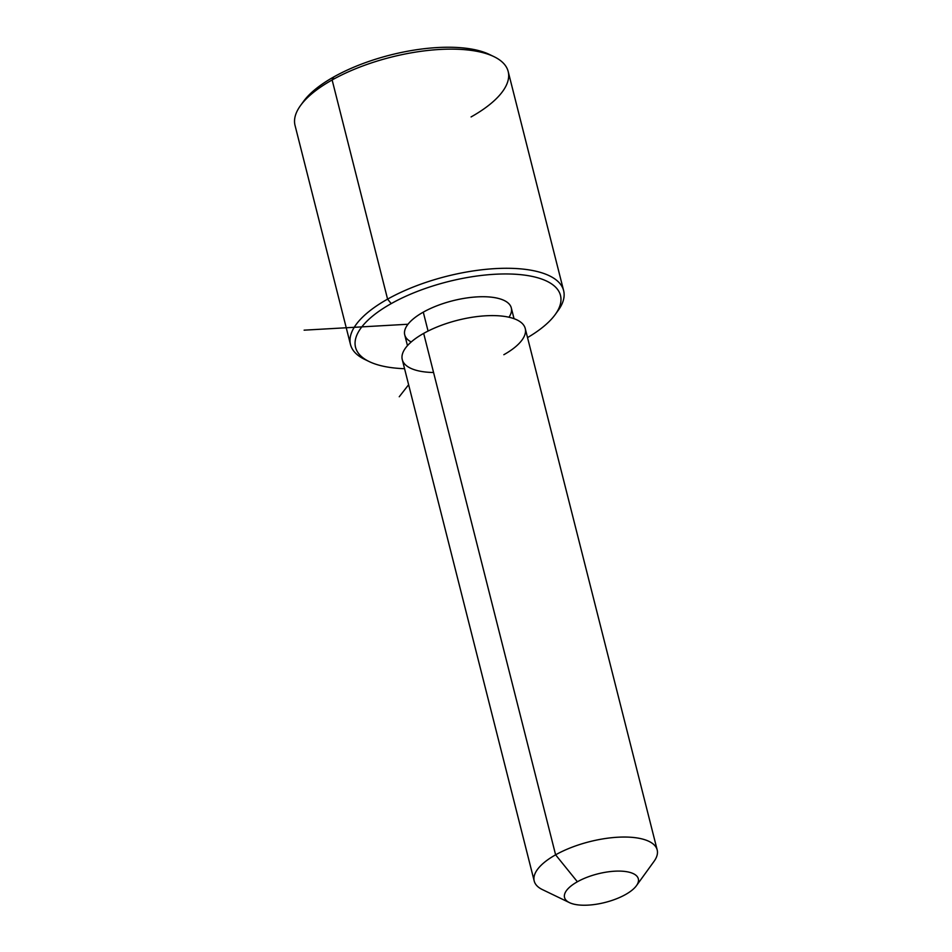 <?xml version="1.0" encoding="UTF-8"?>
<svg xmlns="http://www.w3.org/2000/svg" width="952" height="952" viewBox="0 0 952 952"><rect width="100%" height="100%" fill="white"/><g stroke="black" fill="none" stroke-linecap="round" stroke-linejoin="round"><path stroke-width="1.43" d="M407.456 345.647L404.731 334.866A54.966 21.301 -14.2 0 1 423.283 312.149L428.067 331.058L423.283 312.149A54.966 21.301 -14.2 0 1 478.047 296.834A54.966 21.301 -14.2 0 1 511.295 307.901L514.032 318.682M503.834 354.715A63.415 24.573 165.8 0 0 510.76 317.67A63.415 24.573 165.8 0 0 423.676 333.39L555.611 854.825A63.415 24.573 165.8 0 0 534.215 881.052L402.268 359.606A63.415 24.573 -14.2 0 1 423.676 333.39A63.415 24.573 -14.2 0 1 486.865 315.731A63.415 24.573 -14.2 0 1 525.23 328.5L657.178 849.934A63.415 24.573 165.8 0 0 618.812 837.177A63.415 24.573 165.8 0 0 555.611 854.825L423.676 333.39A63.415 24.573 165.8 0 0 433.565 372.494M569.486 902.639L542.45 889.62A63.415 24.573 -14.2 0 1 555.611 854.825L577.388 881.766A38.056 14.744 165.8 0 0 569.486 902.639A38.056 14.744 165.8 0 0 625.488 894.559A38.056 14.744 165.8 0 0 636.424 885.705A38.056 14.744 165.8 0 0 622.37 871.211A38.056 14.744 165.8 0 0 577.388 881.766L555.611 854.825A63.415 24.573 -14.2 0 1 630.605 837.236A63.415 24.573 -14.2 0 1 654.012 861.393L636.424 885.705M577.388 881.766A38.056 14.744 -14.2 0 1 629.641 872.329A38.056 14.744 -14.2 0 1 625.488 894.559A38.056 14.744 -14.2 0 1 573.223 903.995A38.056 14.744 -14.2 0 1 577.388 881.766M404.576 368.71A105.696 40.96 -14.2 0 1 391.212 303.617A105.696 40.96 -14.2 0 1 535.179 277.103A105.696 40.96 -14.2 0 1 527.539 337.591A105.696 40.96 165.8 0 0 555.218 314.553A105.696 40.96 165.8 0 0 516.186 274.295A105.696 40.96 165.8 0 0 391.212 303.617A105.696 40.96 165.8 0 0 369.257 361.605A105.696 40.96 165.8 0 0 404.576 368.71M508.975 317.23A54.966 21.301 165.8 0 0 487.721 296.869A54.966 21.301 165.8 0 0 423.283 312.149A54.966 21.301 165.8 0 0 411.216 341.97M369.257 361.605L364.759 359.428A109.932 42.602 -14.2 0 1 387.583 299.13L391.212 303.617L387.583 299.13A109.932 42.602 -14.2 0 1 517.555 268.631A109.932 42.602 -14.2 0 1 558.146 310.495L555.218 314.553M556.575 312.553A109.932 42.602 165.8 0 0 563.632 290.634A109.932 42.602 165.8 0 0 497.123 268.512A109.932 42.602 165.8 0 0 387.583 299.13L332.129 79.968L387.583 299.13A109.932 42.602 165.8 0 0 350.491 344.565L295.037 125.414A109.932 42.602 -14.2 0 1 332.129 79.968A109.932 42.602 165.8 0 0 300.511 105.553L303.45 101.507A105.696 40.96 -14.2 0 1 333.843 76.898A105.696 40.96 -14.2 0 1 489.399 54.454A105.696 40.96 -14.2 0 1 491.553 55.561A105.696 40.96 165.8 0 0 333.843 76.898A105.696 40.96 165.8 0 0 302.082 103.506M350.491 344.565A109.932 42.602 165.8 0 0 367.115 360.487M471.085 116.929A109.932 42.602 165.8 0 0 493.909 56.62A109.932 42.602 165.8 0 0 332.129 79.968L333.843 76.898L332.129 79.968A109.932 42.602 -14.2 0 1 441.668 49.361A109.932 42.602 -14.2 0 1 508.178 71.483L563.632 290.634M408.003 324.239L304.116 330.165M408.622 384.727L399.245 396.758M493.909 56.62L489.399 54.454"/></g></svg>
